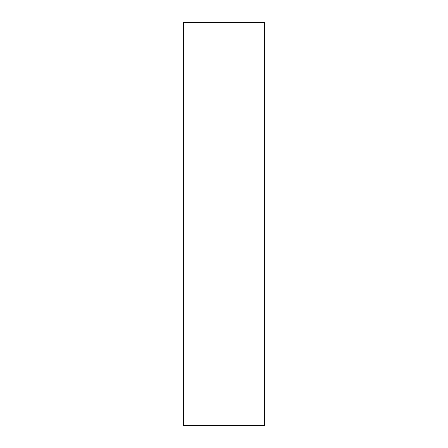 <?xml version="1.0" encoding="UTF-8"?>
<svg xmlns="http://www.w3.org/2000/svg" width="448" height="448" viewBox="0 0 448 448"><rect width="100%" height="100%" fill="white"/><g stroke="black" fill="none" stroke-linecap="round" stroke-linejoin="round"><path stroke-width="0.67" d="M264.32 22.4L264.32 425.6L183.68 425.6L183.68 22.4L264.32 22.4"/></g></svg>
